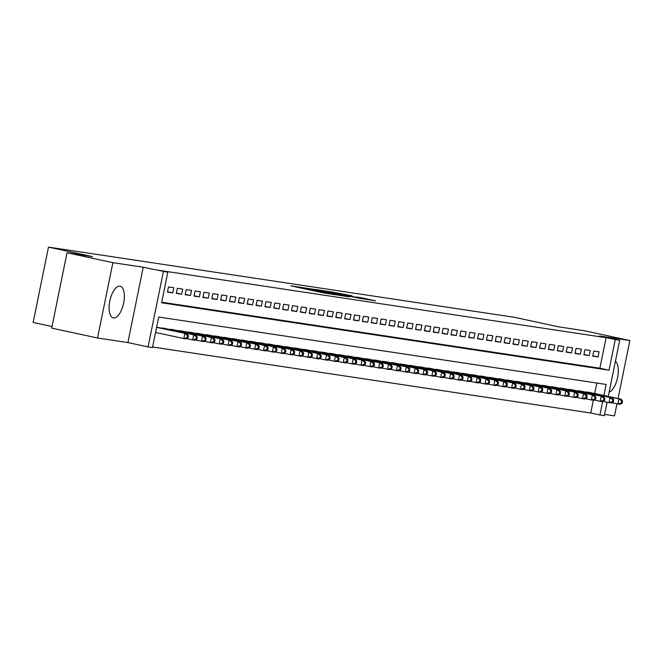 <?xml version="1.0" encoding="UTF-8"?>
<svg xmlns="http://www.w3.org/2000/svg" width="663" height="663" viewBox="0 0 663 663"><rect width="100%" height="100%" fill="white"/><g stroke="black" fill="none" stroke-linecap="round" stroke-linejoin="round"><path stroke-width="0.99" d="M301.01 287.352L290.833 285.852L323.237 292.839L335.287 294.762L301.01 287.352M119.953 286.176A16.21 6.978 102.2 0 0 109.859 300.803A16.21 6.978 102.2 0 0 113.307 317.909A16.21 6.978 102.2 0 0 113.497 317.942A16.21 6.978 102.2 0 0 123.591 303.314A16.21 6.978 102.2 0 0 120.144 286.217A16.21 6.978 102.2 0 0 119.953 286.176M352.036 295.781L328.881 291.48L362.412 298.748L375.548 300.828L360.763 297.662L356.172 296.983L365.769 299.17L358.095 297.737L333.746 292.4L352.036 295.781M161.722 302.212L599.866 368.222L606.081 337.674L619.681 340.326L608.261 396.424M67.021 252.769L112.876 262.656L97.544 337.997L51.697 328.11L67.021 252.769L92.497 256.606L48.482 247.117L514.513 317.328L558.528 326.818L584.004 330.655L629.85 340.542L599.501 335.975L619.681 340.326M97.544 337.997L127.893 342.564L143.216 267.23L112.876 262.656M143.216 267.23L167.822 272.244L161.606 302.792L609.032 370.194L615.247 339.655M606.081 337.674L158.648 270.272L167.822 272.244M314.966 289.491L302.966 287.684L335.37 294.67L348.498 296.751L314.892 289.872M315.555 289.466L328.492 291.529L362.023 298.789L338.95 294.239L349.434 296.825L315.547 289.507M604.606 414.392L614.518 415.883L616.988 403.767M618.049 398.538L629.85 340.542M163.918 291.521L164.938 286.433M173.814 287.767L168.493 286.963L167.457 292.06L172.778 292.855L173.814 287.767M182.673 289.101L177.352 288.297L176.317 293.394L181.637 294.19L182.673 289.101M191.532 290.435L186.212 289.64L185.176 294.728L190.496 295.524L191.532 290.435M200.392 291.77L195.071 290.974L194.035 296.063L199.356 296.858L200.392 291.77M209.251 293.104L203.931 292.308L202.903 297.397L208.215 298.201L209.251 293.104M218.11 294.438L212.798 293.643L211.762 298.731L217.074 299.535L218.11 294.438M226.97 295.773L221.657 294.977L220.622 300.066L225.934 300.869L226.97 295.773M235.829 297.107L230.517 296.311L229.481 301.4L234.793 302.204L235.829 297.107M244.688 298.449L239.376 297.646L238.34 302.734L243.653 303.538L244.688 298.449M253.548 299.784L248.235 298.98L247.2 304.068L252.512 304.872L253.548 299.784M262.407 301.118L257.095 300.314L256.059 305.403L261.371 306.207L262.407 301.118M271.266 302.452L265.954 301.648L264.918 306.737L270.231 307.541L271.266 302.452M280.134 303.787L274.814 302.983L273.778 308.071L279.098 308.875L280.134 303.787M288.993 305.121L283.673 304.317L282.637 309.406L287.957 310.209L288.993 305.121M297.853 306.455L292.532 305.651L291.496 310.748L296.817 311.544L297.853 306.455M306.712 307.789L301.392 306.986L300.356 312.082L305.676 312.878L306.712 307.789M315.571 309.124L310.251 308.32L309.215 313.417L314.535 314.212L315.571 309.124M324.431 310.458L319.11 309.662L318.074 314.751L323.395 315.547L324.431 310.458M333.29 311.792L327.978 310.997L326.942 316.085L332.254 316.881L333.29 311.792M342.149 313.127L336.837 312.331L335.801 317.42L341.113 318.223L342.149 313.127M351.009 314.461L345.696 313.665L344.661 318.754L349.973 319.558L351.009 314.461M359.868 315.795L354.556 315L353.52 320.088L358.832 320.892L359.868 315.795M368.727 317.129L363.415 316.334L362.379 321.422L367.692 322.226L368.727 317.129M377.587 318.472L372.274 317.668L371.239 322.757L376.551 323.561L377.587 318.472M386.446 319.806L381.134 319.002L380.098 324.091L385.41 324.895L386.446 319.806M395.305 321.141L389.993 320.337L388.957 325.425L394.278 326.229L395.305 321.141M404.173 322.475L398.853 321.671L397.817 326.76L403.137 327.563L404.173 322.475M413.032 323.809L407.712 323.005L406.676 328.094L411.996 328.898L413.032 323.809M421.892 325.143L416.571 324.34L415.535 329.428L420.856 330.232L421.892 325.143M430.751 326.478L425.431 325.674L424.395 330.771L429.715 331.566L430.751 326.478M439.61 327.812L434.29 327.008L433.254 332.105L438.575 332.901L439.61 327.812M448.47 329.146L443.149 328.342L442.122 333.439L447.434 334.235L448.47 329.146M457.329 330.481L452.017 329.677L450.981 334.774L456.293 335.569L457.329 330.481M466.188 331.815L460.876 331.019L459.84 336.108L465.153 336.903L466.188 331.815M475.048 333.149L469.735 332.354L468.7 337.442L474.012 338.246L475.048 333.149M483.907 334.483L478.595 333.688L477.559 338.776L482.871 339.58L483.907 334.483M492.766 335.818L487.454 335.022L486.418 340.111L491.731 340.915L492.766 335.818M501.626 337.152L496.314 336.356L495.278 341.445L500.59 342.249L501.626 337.152M510.485 338.495L505.173 337.691L504.137 342.779L509.449 343.583L510.485 338.495M519.353 339.829L514.032 339.025L512.996 344.114L518.317 344.917L519.353 339.829M528.212 341.163L522.892 340.359L521.856 345.448L527.176 346.252L528.212 341.163M537.071 342.498L531.751 341.694L530.715 346.782L536.035 347.586L537.071 342.498M545.931 343.832L540.61 343.028L539.574 348.116L544.895 348.92L545.931 343.832M554.79 345.166L549.47 344.362L548.434 349.451L553.754 350.255L554.79 345.166M563.649 346.5L558.329 345.696L557.293 350.793L562.614 351.589L563.649 346.5M572.509 347.835L567.197 347.031L566.161 352.128L571.473 352.923L572.509 347.835M581.368 349.169L576.056 348.365L575.02 353.462L580.332 354.257L581.368 349.169M590.227 350.503L584.915 349.699L583.879 354.796L589.192 355.592L590.227 350.503M592.739 356.13L598.051 356.926L599.087 351.838L593.775 351.042L592.739 356.13M152.614 347.006L590.75 413.016L593.344 400.261M594.719 393.507L596.849 383.048M156.601 327.389L187.024 333.804L156.65 327.157M160.148 328.003L165.51 328.591M169.007 329.345L174.369 329.925M177.866 330.68L183.228 331.26M186.726 332.014L192.088 332.594M195.585 333.348L200.947 333.928M204.444 334.682L209.806 335.263M213.304 336.017L218.666 336.597M222.163 337.351L227.525 337.931M231.022 338.685L236.384 339.265M239.882 340.02L245.244 340.6M248.741 341.354L254.103 341.934M257.6 342.688L262.962 343.268M266.468 344.022L271.822 344.603M275.327 345.357L280.689 345.937M284.187 346.691L289.549 347.271M293.046 348.025L298.408 348.614M301.905 349.368L307.267 349.948M310.765 350.702L316.127 351.282M319.624 352.036L324.986 352.617M328.483 353.371L333.845 353.951M337.343 354.705L342.705 355.285M346.202 356.039L351.564 356.619M355.061 357.374L360.423 357.954M363.921 358.708L369.283 359.288M372.78 360.042L378.142 360.622M381.648 361.376L387.001 361.957M390.507 362.711L395.861 363.291M399.366 364.045L404.728 364.625M408.226 365.379L413.588 365.959M417.085 366.714L422.447 367.294M425.944 368.048L431.306 368.628M434.804 369.39L440.166 369.971M443.663 370.725L449.025 371.305M452.522 372.059L457.884 372.639M461.382 373.393L466.744 373.973M470.241 374.728L475.603 375.308M479.1 376.062L484.462 376.642M487.96 377.396L493.322 377.976M496.819 378.73L502.181 379.311M505.687 380.065L511.04 380.645M514.546 381.399L519.9 381.979M523.405 382.733L528.767 383.313M532.265 384.068L537.627 384.648M541.124 385.402L546.486 385.982M549.983 386.736L555.345 387.316M558.843 388.07L564.205 388.651M567.702 389.413L573.064 389.993M576.561 390.747L581.923 391.327M585.421 392.082L590.783 392.662M48.482 247.117L33.15 322.458L52.012 326.527M607.084 402.209L604.349 415.66L599.924 414.997L602.667 401.488M590.75 413.016L599.924 414.997M603.894 395.488L606.131 384.449L158.706 317.038L152.49 347.586L148.064 346.915L163.388 271.581M127.893 342.564L148.064 346.915M599.866 368.222L609.032 370.194M172.778 292.855L167.524 291.728M181.637 294.19L176.383 293.063M190.496 295.524L185.242 294.397M199.356 296.858L194.11 295.731M208.215 298.201L202.969 297.065M217.074 299.535L211.828 298.4M225.934 300.869L220.688 299.734M234.793 302.204L229.547 301.068M243.653 303.538L238.407 302.403M252.512 304.872L247.266 303.737M261.371 306.207L256.125 305.071M270.231 307.541L264.985 306.405M279.098 308.875L273.844 307.74M287.957 310.209L282.703 309.082M296.817 311.544L291.563 310.417M305.676 312.878L300.422 311.751M314.535 314.212L309.289 313.085M323.395 315.547L318.149 314.419M332.254 316.881L327.008 315.754M341.113 318.223L335.868 317.088M349.973 319.558L344.727 318.422M358.832 320.892L353.586 319.757M367.692 322.226L362.446 321.091M376.551 323.561L371.305 322.425M385.41 324.895L380.164 323.759M394.278 326.229L389.024 325.094M403.137 327.563L397.883 326.428M411.996 328.898L406.742 327.762M420.856 330.232L415.602 329.105M429.715 331.566L424.461 330.439M438.575 332.901L433.329 331.773M447.434 334.235L442.188 333.108M456.293 335.569L451.047 334.442M465.153 336.903L459.907 335.776M474.012 338.246L468.766 337.111M482.871 339.58L477.625 338.445M491.731 340.915L486.485 339.779M500.59 342.249L495.344 341.113M509.449 343.583L504.203 342.448M518.317 344.917L513.063 343.782M527.176 346.252L521.922 345.116M536.035 347.586L530.781 346.451M544.895 348.92L539.641 347.785M553.754 350.255L548.508 349.128M562.614 351.589L557.368 350.462M571.473 352.923L566.227 351.796M580.332 354.257L575.086 353.13M589.192 355.592L583.946 354.465M598.051 356.926L592.805 355.799M609.131 392.164A16.21 6.978 102.2 0 0 617.576 377.52A16.21 6.978 102.2 0 0 615.413 361.269M305.51 288.115L338.37 295.035L305.51 288.115M327.986 291.819L336.63 293.717L327.986 291.819M188.019 337.782L185.988 338.892L183.775 338.561L184.811 333.472L187.546 335.611L187.132 337.649L188.019 337.782L188.433 335.743L187.546 335.611M155.565 332.478L183.775 338.561L187.132 337.649M187.024 333.804L188.433 335.743M196.878 339.116L197.292 337.077L196.414 336.945L195.999 338.984L196.878 339.116L194.847 340.227L192.635 339.895L193.671 334.807L195.883 335.138L163.976 328.26M186.56 338.586L192.635 339.895L195.999 338.984M161.764 327.92L193.671 334.807L196.414 336.945M195.883 335.138L197.292 337.077M205.745 340.45L206.16 338.412L205.273 338.279L204.859 340.318L205.745 340.45L203.715 341.561L201.494 341.23L202.53 336.141L204.743 336.472L172.836 329.594M195.419 339.92L201.494 341.23L204.859 340.318M170.623 329.254L202.53 336.141L205.273 338.279M204.743 336.472L206.16 338.412M214.605 341.785L215.019 339.746L214.132 339.613L213.718 341.652L214.605 341.785L212.574 342.895L210.353 342.564L211.389 337.475L213.61 337.807L181.695 330.928M204.279 341.254L210.353 342.564L213.718 341.652M179.482 330.597L211.389 337.475L214.132 339.613M213.61 337.807L215.019 339.746M223.464 343.119L223.879 341.08L222.992 340.948L222.577 342.986L223.464 343.119L221.434 344.23L219.213 343.898L220.249 338.81L222.47 339.141L190.554 332.262M213.138 342.589L219.213 343.898L222.577 342.986M188.342 331.931L220.249 338.81L222.992 340.948M222.47 339.141L223.879 341.08M232.323 344.453L232.738 342.415L231.851 342.282L231.437 344.321L232.323 344.453L230.293 345.564L228.072 345.232L229.108 340.144L231.329 340.475L199.414 333.597M221.997 343.923L228.072 345.232L231.437 344.321M197.201 333.265L229.108 340.144L231.851 342.282M231.329 340.475L232.738 342.415M241.183 345.788L241.597 343.749L240.71 343.616L240.296 345.655L241.183 345.788L239.152 346.906L236.94 346.567L237.976 341.478L240.188 341.81L208.273 334.931M230.857 345.257L236.94 346.567L240.296 345.655M206.06 334.6L237.976 341.478L240.71 343.616M240.188 341.81L241.597 343.749M250.042 347.122L250.457 345.091L249.57 344.951L249.155 346.989L250.042 347.122L248.012 348.241L245.799 347.901L246.835 342.812L249.048 343.144L217.132 336.265M239.716 346.592L245.799 347.901L249.155 346.989M214.92 335.934L246.835 342.812L249.57 344.951M249.048 343.144L250.457 345.091M258.901 348.456L259.316 346.426L258.429 346.293L258.015 348.324L258.901 348.456L256.871 349.575L254.658 349.235L255.694 344.147L257.907 344.478L225.992 337.6M248.575 347.926L254.658 349.235L258.015 348.324M223.779 337.268L255.694 344.147L258.429 346.293M257.907 344.478L259.316 346.426M267.761 349.791L268.175 347.76L267.288 347.627L266.874 349.658L267.761 349.791L265.73 350.909L263.518 350.57L264.554 345.481L266.766 345.813L234.851 338.934M257.435 349.26L263.518 350.57L266.874 349.658M232.638 338.602L264.554 345.481L267.288 347.627M266.766 345.813L268.175 347.76M276.62 351.125L277.035 349.094L276.148 348.962L275.733 350.992L276.62 351.125L274.59 352.244L272.377 351.912L273.413 346.815L275.626 347.155L243.711 340.268M266.294 350.594L272.377 351.912L275.733 350.992M241.498 339.937L273.413 346.815L276.148 348.962M275.626 347.155L277.035 349.094M285.48 352.467L285.894 350.429L285.007 350.296L284.593 352.326L285.48 352.467L283.449 353.578L281.236 353.246L282.272 348.15L284.485 348.489L252.578 341.602M275.153 351.929L281.236 353.246L284.593 352.326M250.357 341.271L282.272 348.15L285.007 350.296M284.485 348.489L285.894 350.429M294.339 353.802L294.753 351.763L293.866 351.63L293.452 353.661L294.339 353.802L292.308 354.912L290.096 354.581L291.132 349.484L293.344 349.824L261.437 342.937M284.013 353.263L290.096 354.581L293.452 353.661M259.216 342.605L291.132 349.484L293.866 351.63M293.344 349.824L294.753 351.763M303.198 355.136L303.613 353.097L302.726 352.965L302.311 355.003L303.198 355.136L301.168 356.246L298.955 355.915L299.991 350.818L302.204 351.158L270.297 344.271M292.872 354.606L298.955 355.915L302.311 355.003M268.076 343.94L299.991 350.818L302.726 352.965M302.204 351.158L303.613 353.097M312.058 356.47L312.472 354.432L311.585 354.299L311.171 356.338L312.058 356.47L310.027 357.581L307.814 357.249L308.85 352.161L311.063 352.492L279.156 345.614M301.74 355.94L307.814 357.249L311.171 356.338M276.943 345.274L308.85 352.161L311.585 354.299M311.063 352.492L312.472 354.432M320.917 357.805L321.331 355.766L320.453 355.633L320.038 357.672L320.917 357.805L318.886 358.915L316.674 358.584L317.71 353.495L319.922 353.827L288.015 346.948M310.599 357.274L316.674 358.584L320.038 357.672M285.803 346.608L317.71 353.495L320.453 355.633M319.922 353.827L321.331 355.766M329.784 359.139L330.199 357.1L329.312 356.967L328.898 359.006L329.784 359.139L327.754 360.249L325.533 359.918L326.569 354.829L328.79 355.161L296.875 348.282M319.458 358.608L325.533 359.918L328.898 359.006M294.662 347.942L326.569 354.829L329.312 356.967M328.79 355.161L330.199 357.1M338.644 360.473L339.058 358.434L338.171 358.302L337.757 360.341L338.644 360.473L336.613 361.584L334.392 361.252L335.428 356.164L337.649 356.495L305.734 349.616M328.318 359.943L334.392 361.252L337.757 360.341M303.521 349.277L335.428 356.164L338.171 358.302M337.649 356.495L339.058 358.434M347.503 361.807L347.918 359.769L347.031 359.636L346.616 361.675L347.503 361.807L345.473 362.918L343.252 362.586L344.288 357.498L346.509 357.829L314.594 350.951M337.177 361.277L343.252 362.586L346.616 361.675M312.381 350.619L344.288 357.498L347.031 359.636M346.509 357.829L347.918 359.769M356.363 363.142L356.777 361.103L355.89 360.97L355.476 363.009L356.363 363.142L354.332 364.252L352.119 363.921L353.147 358.832L355.368 359.164L323.453 352.285M346.036 362.611L352.119 363.921L355.476 363.009M321.24 351.954L353.147 358.832L355.89 360.97M355.368 359.164L356.777 361.103M365.222 364.476L365.636 362.437L364.749 362.305L364.335 364.343L365.222 364.476L363.191 365.586L360.979 365.255L362.015 360.166L364.227 360.498L332.312 353.619M354.896 363.946L360.979 365.255L364.335 364.343M330.099 353.288L362.015 360.166L364.749 362.305M364.227 360.498L365.636 362.437M374.081 365.81L374.496 363.772L373.609 363.639L373.194 365.678L374.081 365.81L372.051 366.921L369.838 366.589L370.874 361.501L373.087 361.832L341.172 354.954M363.755 365.28L369.838 366.589L373.194 365.678M338.959 354.622L370.874 361.501L373.609 363.639M373.087 361.832L374.496 363.772M382.941 367.145L383.355 365.114L382.468 364.973L382.054 367.012L382.941 367.145L380.91 368.263L378.697 367.924L379.733 362.835L381.946 363.167L350.031 356.288M372.614 366.614L378.697 367.924L382.054 367.012M347.818 355.956L379.733 362.835L382.468 364.973M381.946 363.167L383.355 365.114M391.8 368.479L392.214 366.448L391.327 366.316L390.913 368.346L391.8 368.479L389.769 369.598L387.557 369.258L388.593 364.169L390.805 364.501L358.89 357.622M381.474 367.948L387.557 369.258L390.913 368.346M356.677 357.291L388.593 364.169L391.327 366.316M390.805 364.501L392.214 366.448M400.659 369.813L401.074 367.783L400.187 367.65L399.772 369.681L400.659 369.813L398.629 370.932L396.416 370.592L397.452 365.504L399.665 365.835L367.758 358.956M390.333 369.283L396.416 370.592L399.772 369.681M365.537 358.625L397.452 365.504L400.187 367.65M399.665 365.835L401.074 367.783M409.519 371.147L409.933 369.117L409.046 368.984L408.632 371.015L409.519 371.147L407.488 372.266L405.275 371.926L406.311 366.838L408.524 367.178L376.617 360.291M399.192 370.617L405.275 371.926L408.632 371.015M374.396 359.959L406.311 366.838L409.046 368.984M408.524 367.178L409.933 369.117M418.378 372.482L418.792 370.451L417.905 370.319L417.491 372.349L418.378 372.482L416.347 373.601L414.135 373.269L415.171 368.172L417.383 368.512L385.476 361.625M408.052 371.951L414.135 373.269L417.491 372.349M383.255 361.294L415.171 368.172L417.905 370.319M417.383 368.512L418.792 370.451M427.237 373.824L427.652 371.786L426.765 371.653L426.35 373.683L427.237 373.824L425.207 374.935L422.994 374.603L424.03 369.506L426.243 369.846L394.336 362.959M416.911 373.286L422.994 374.603L426.35 373.683M392.115 362.628L424.03 369.506L426.765 371.653M426.243 369.846L427.652 371.786M436.097 375.159L436.511 373.12L435.632 372.987L435.218 375.026L436.097 375.159L434.066 376.269L431.853 375.938L432.889 370.841L435.102 371.181L403.195 364.294M425.779 374.628L431.853 375.938L435.218 375.026M400.982 363.962L432.889 370.841L435.632 372.987M435.102 371.181L436.511 373.12M444.964 376.493L445.37 374.454L444.492 374.322L444.077 376.36L444.964 376.493L442.934 377.603L440.713 377.272L441.749 372.183L443.961 372.515L412.054 365.636M434.638 375.962L440.713 377.272L444.077 376.36M409.842 365.296L441.749 372.183L444.492 374.322M443.961 372.515L445.37 374.454M453.824 377.827L454.238 375.788L453.351 375.656L452.937 377.695L453.824 377.827L451.793 378.938L449.572 378.606L450.608 373.518L452.829 373.849L420.914 366.971M443.497 377.297L449.572 378.606L452.937 377.695M418.701 366.631L450.608 373.518L453.351 375.656M452.829 373.849L454.238 375.788M462.683 379.161L463.097 377.123L462.21 376.99L461.796 379.029L462.683 379.161L460.652 380.272L458.431 379.94L459.467 374.852L461.688 375.183L429.773 368.305M452.357 378.631L458.431 379.94L461.796 379.029M427.56 367.965L459.467 374.852L462.21 376.99M461.688 375.183L463.097 377.123M471.542 380.496L471.957 378.457L471.07 378.324L470.655 380.363L471.542 380.496L469.512 381.606L467.291 381.275L468.327 376.186L470.548 376.518L438.633 369.639M461.216 379.965L467.291 381.275L470.655 380.363M436.42 369.299L468.327 376.186L471.07 378.324M470.548 376.518L471.957 378.457M480.402 381.83L480.816 379.791L479.929 379.659L479.515 381.697L480.402 381.83L478.371 382.941L476.158 382.609L477.194 377.52L479.407 377.852L447.492 370.973M470.075 381.3L476.158 382.609L479.515 381.697M445.279 370.642L477.194 377.52L479.929 379.659M479.407 377.852L480.816 379.791M489.261 383.164L489.675 381.126L488.788 380.993L488.374 383.032L489.261 383.164L487.23 384.275L485.018 383.943L486.054 378.855L488.266 379.186L456.351 372.308M478.935 382.634L485.018 383.943L488.374 383.032M454.138 371.976L486.054 378.855L488.788 380.993M488.266 379.186L489.675 381.126M498.12 384.499L498.535 382.46L497.648 382.327L497.233 384.366L498.12 384.499L496.09 385.609L493.877 385.278L494.913 380.189L497.126 380.521L465.211 373.642M487.794 383.968L493.877 385.278L497.233 384.366M462.998 373.31L494.913 380.189L497.648 382.327M497.126 380.521L498.535 382.46M506.98 385.833L507.394 383.794L506.507 383.662L506.093 385.7L506.98 385.833L504.949 386.943L502.736 386.612L503.772 381.523L505.985 381.855L474.07 374.976M496.653 385.302L502.736 386.612L506.093 385.7M471.857 374.645L503.772 381.523L506.507 383.662M505.985 381.855L507.394 383.794M515.839 387.167L516.253 385.137L515.366 384.996L514.952 387.035L515.839 387.167L513.808 388.286L511.596 387.946L512.632 382.858L514.844 383.189L482.929 376.311M505.513 386.637L511.596 387.946L514.952 387.035M480.716 375.979L512.632 382.858L515.366 384.996M514.844 383.189L516.253 385.137M524.698 388.501L525.113 386.471L524.226 386.33L523.811 388.369L524.698 388.501L522.668 389.62L520.455 389.28L521.491 384.192L523.704 384.523L491.797 377.645M514.372 387.971L520.455 389.28L523.811 388.369M489.576 377.313L521.491 384.192L524.226 386.33M523.704 384.523L525.113 386.471M533.558 389.836L533.972 387.805L533.085 387.673L532.671 389.703L533.558 389.836L531.527 390.955L529.314 390.615L530.35 385.526L532.563 385.858L500.656 378.979M523.231 389.305L529.314 390.615L532.671 389.703M498.435 378.648L530.35 385.526L533.085 387.673M532.563 385.858L533.972 387.805M542.417 391.17L542.831 389.14L541.944 389.007L541.53 391.037L542.417 391.17L540.386 392.289L538.174 391.949L539.21 386.861L541.422 387.2L509.515 380.313M532.091 390.64L538.174 391.949L541.53 391.037M507.294 379.982L539.21 386.861L541.944 389.007M541.422 387.2L542.831 389.14M551.276 392.504L551.691 390.474L550.804 390.341L550.389 392.372L551.276 392.504L549.246 393.623L547.033 393.292L548.069 388.195L550.282 388.535L518.375 381.648M540.958 391.974L547.033 393.292L550.389 392.372M516.162 381.316L548.069 388.195L550.804 390.341M550.282 388.535L551.691 390.474M560.136 393.847L560.55 391.808L559.671 391.676L559.257 393.706L560.136 393.847L558.105 394.957L555.892 394.626L556.928 389.529L559.141 389.869L527.234 382.982M549.818 393.308L555.892 394.626L559.257 393.706M525.021 382.65L556.928 389.529L559.671 391.676M559.141 389.869L560.55 391.808M569.003 395.181L569.418 393.142L568.531 393.01L568.116 395.049L569.003 395.181L566.973 396.292L564.752 395.96L565.788 390.863L568.009 391.203L536.094 384.316M558.677 394.642L564.752 395.96L568.116 395.049M533.881 383.985L565.788 390.863L568.531 393.01M568.009 391.203L569.418 393.142M577.863 396.515L578.277 394.477L577.39 394.344L576.976 396.383L577.863 396.515L575.832 397.626L573.611 397.294L574.647 392.206L576.868 392.537L544.953 385.659M567.536 395.985L573.611 397.294L576.976 396.383M542.74 385.319L574.647 392.206L577.39 394.344M576.868 392.537L578.277 394.477M586.722 397.85L587.136 395.811L586.249 395.678L585.835 397.717L586.722 397.85L584.691 398.96L582.47 398.629L583.506 393.54L585.727 393.872L553.812 386.993M576.396 397.319L582.47 398.629L585.835 397.717M551.599 386.653L583.506 393.54L586.249 395.678M585.727 393.872L587.136 395.811M595.581 399.184L595.996 397.145L595.109 397.013L594.694 399.051L595.581 399.184L593.551 400.295L591.338 399.963L592.366 394.875L594.587 395.206L562.672 388.327M585.255 398.654L591.338 399.963L594.694 399.051M560.459 387.988L592.366 394.875L595.109 397.013M594.587 395.206L595.996 397.145M604.441 400.518L604.855 398.48L603.968 398.347L603.554 400.386L604.441 400.518L602.41 401.629L600.197 401.297L601.233 396.209L603.446 396.54L571.531 389.662M594.114 399.988L600.197 401.297L603.554 400.386M569.318 389.322L601.233 396.209L603.968 398.347M603.446 396.54L604.855 398.48M613.3 401.853L613.714 399.814L612.827 399.681L612.413 401.72L613.3 401.853L611.269 402.963L609.057 402.632L610.093 397.543L612.305 397.875L580.39 390.996M602.974 401.322L609.057 402.632L612.413 401.72M578.177 390.664L610.093 397.543L612.827 399.681M612.305 397.875L613.714 399.814M622.159 403.187L622.574 401.148L621.687 401.016L621.272 403.054L622.159 403.187L620.129 404.297L617.916 403.966L618.952 398.877L621.165 399.209L589.25 392.33M611.833 402.656L617.916 403.966L621.272 403.054M587.037 391.999L618.952 398.877L621.687 401.016M621.165 399.209L622.574 401.148M299.013 287.618L299.146 286.988M315.754 291.231L315.886 290.601M314.577 290.974L314.693 290.419M299.734 287.775L299.833 287.294M316.475 291.38L316.574 290.9"/></g></svg>
